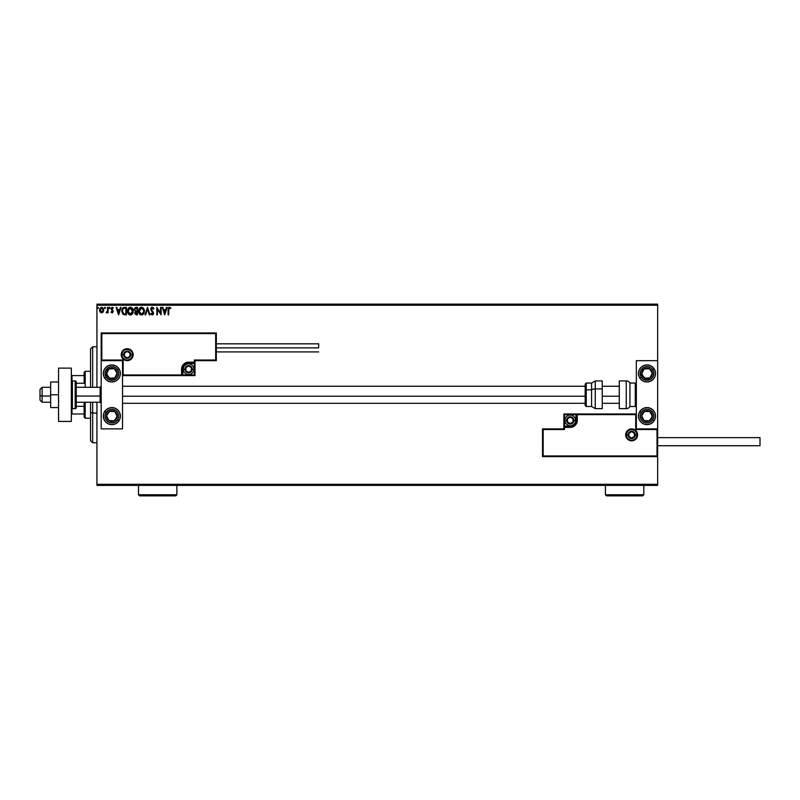 <?xml version="1.0" encoding="UTF-8"?>
<svg xmlns="http://www.w3.org/2000/svg" width="800" height="800" viewBox="0 0 800 800"><rect width="100%" height="100%" fill="white"/><g stroke="black" fill="none" stroke-linecap="round" stroke-linejoin="round"><path stroke-width="1.2" d="M96.93 305.23L657.66 305.23L657.66 360.66L636.34 360.66L636.34 428.89L657.66 428.89L657.66 305.23L96.93 305.23L96.93 387.31L96.93 305.23M657.66 456.61L657.66 484.32L96.93 484.32L96.93 402.24L96.93 485.39L657.66 485.39L96.93 485.39L96.93 484.32L657.66 484.32L657.66 485.39L657.66 360.66L636.34 360.66L636.34 428.89L657.66 428.89L657.02 429.53L635.7 429.53L635.7 414.6L577.28 414.6L576.75 423.05L575.22 425.34L572.94 426.86L564.49 427.4L564.49 429.53L543.17 429.53L543.17 455.97L657.02 455.97L657.02 429.53L657.02 455.97L543.17 455.97L543.17 429.53L542.53 428.89L542.53 456.61L657.66 456.61L657.02 455.97L657.66 456.61L657.66 428.89L657.02 429.53L635.7 429.53L635.95 414.36L576.64 414.6L576.64 420.36A6.4 6.4 0 0 1 570.25 426.76L564.49 426.76L563.85 428.89L542.53 428.89L542.53 456.61L543.17 455.97L542.53 456.61L657.66 456.61M101.13 307.33L103.72 310.07L103.16 312.01L101.61 312.91L103.59 311.08L103.21 308.22L101.37 307.28L99.79 308.65L99.82 311.57L101.38 312.9L103.02 312.2M107.55 307.36L108.12 307.36L107.55 307.36L107.46 311.07L106.11 312.72L107.55 312.01L108.12 312.81L108.12 307.36L108.12 312.81L108.12 307.36L107.55 307.36L107.46 311.07L106.11 312.72L107.55 312.01L108.12 312.81L107.55 312.81M113.28 307.85L111.93 307.3L110.99 308.7L112.62 311.51L112.19 312.22L110.99 312.13L112.58 312.78L113.15 311.05L111.57 308.66L113.38 308L112.2 307.27L110.99 308.84L112.62 311.51L110.99 312.13L112.1 312.91L110.99 312.13L112.06 312.24L112.48 311.01L111 309.06M125.26 314.82L126.39 314.82L126.39 307.36L123.37 307.59L122.14 309.07L121.82 311.52L122.68 313.92L126.39 314.82L126.39 307.36L124.66 307.36L126.39 307.36L126.39 314.82L123.59 314.6M134.72 312.97L135.42 311.39L134.72 312.97L136.43 314.82L137.49 314.82L137.49 307.36L135.25 307.53L134.26 309.1L135.42 311.39L134.94 314.02L137.49 314.82L137.49 307.36L137.49 314.82L136.28 314.82M145.67 314.82L145.05 314.82L147.44 307.36L145.05 314.82L145.67 314.82L147.49 309.16L149.3 314.82L149.93 314.82L147.54 307.36L149.93 314.82L147.54 307.36L145.05 314.82L145.67 314.82L147.49 309.16L149.3 314.82L149.93 314.82L149.3 314.82M160.55 307.36L160.55 312.91L156.82 307.36L156.82 314.82L157.39 314.82L157.39 309.26L161.12 314.82L161.12 307.36L160.55 307.36L161.12 307.36L160.55 307.36L160.55 312.91L156.82 307.36L156.82 314.82L157.39 314.82L157.39 309.26L161.12 314.82L161.12 307.36L161 314.82M168.48 307.67L169.47 307.17L170.88 308.03L169.47 307.17L168.25 308.13L168.1 314.82L168.68 314.82L168.84 308.4L169.57 307.94L170.59 308.61L170.88 308.03L169.47 307.17L168.1 309.78L168.1 314.82L168.68 314.82L168.68 309.86L169.48 307.94L170.59 308.61L170.88 308.03L170.59 308.61L169.33 307.95M166.52 307.36L167.15 307.36L164.76 314.82L167.15 307.36L166.52 307.36L165.76 309.75L163.66 309.75L162.89 307.36L162.27 307.36L164.66 314.82L167.15 307.36L166.52 307.36L165.76 309.75L163.66 309.75L162.89 307.36L162.27 307.36L164.66 314.82L162.27 307.36L162.89 307.36M150.79 313.75L151.24 313.29L150.91 313.97L152.23 315.02L153.55 313.58L151.27 309.07L152.2 307.94L153.48 309.18L153.95 308.8L153.13 307.49L151.92 307.22L150.72 309.54L152.98 313.47L152.4 314.23L151.24 313.29L150.79 313.75L152.23 315.02L153.56 313.27L151.27 309.2L152.31 307.94L153.48 309.18L153.95 308.8L152.27 307.17L150.69 309.19L152.99 313.31L152.24 314.25L151.38 313.54M144.38 311.06L143.27 307.98L141.16 307.19L139.32 308.53L138.8 312.44L140.26 314.65L142.21 314.91L143.71 313.63L144.38 311.06C144.41 308.94 143.45 307.64 141.5 307.17C139.56 307.66 138.6 308.96 138.64 311.1C138.6 313.25 139.57 314.56 141.54 315.02C143.48 314.51 144.42 313.19 144.38 311.06L144.37 311.4M133.28 311.06L132.18 307.98L129.74 307.27L127.7 309.76L127.7 312.44L129.16 314.65L131.11 314.91L132.61 313.63L133.28 311.06C133.31 308.94 132.35 307.64 130.4 307.17C128.46 307.66 127.5 308.96 127.54 311.1C127.5 313.25 128.47 314.56 130.45 315.02C132.38 314.51 133.32 313.19 133.28 311.06L133.27 311.4M120.41 307.36L121.04 307.36L118.64 314.82L121.04 307.36L120.41 307.36L119.64 309.75L117.55 309.75L116.78 307.36L116.16 307.36L118.55 314.82L121.04 307.36L120.41 307.36L119.64 309.75L117.55 309.75L116.78 307.36L116.16 307.36L118.55 314.82L116.16 307.36L116.78 307.36M109.51 307.27L109.94 307.89L109.46 307.27L108.98 307.89L109.82 307.48L109.01 307.67L109.35 308.49L109.94 307.89L109.46 308.51L109.94 307.89L109.46 308.51L108.98 307.89L109.46 308.51L109.46 307.27L108.98 307.89L109.46 307.27L109.94 307.89L109.46 308.51L108.98 307.89L109.46 307.27L109.57 308.49M104.95 307.28L104.58 307.89L105.06 307.27L105.54 307.89L104.7 307.48L104.85 308.45L105.54 307.89L105.06 308.51L105.54 307.89L105.06 308.51L104.58 307.89L105.06 308.51L105.06 307.27L105.06 308.51M97.94 307.27L98.36 307.89L97.88 307.27L97.4 307.89L98.24 307.48L97.43 307.67L97.78 308.49L98.36 307.89L97.88 308.51L98.36 307.89L97.88 308.51L97.4 307.89L97.88 308.51L97.88 307.27L97.4 307.89L97.88 307.27L98.36 307.89L97.88 308.51L97.4 307.89L97.88 307.27L97.94 308.5M657.66 304.16L96.93 304.16L657.66 304.16L657.66 305.23L657.66 304.16M168.68 314.82L168.1 314.82M170.59 308.61L169.48 307.94L170.59 308.61M168.71 308.99L168.68 309.57M164.71 313.02L163.91 310.52L165.51 310.52L164.71 313.02L163.91 310.52L165.51 310.52L164.71 313.02M157.39 314.82L156.82 314.82L156.95 307.36M153.95 308.8L153.48 309.18L152.08 307.96M152.53 307.97L151.27 309.2L151.55 310.1M151.29 308.94L153.56 313.13M151.46 309.93L153.56 313.27M152.14 310.85L153.21 312.04M153.48 313.89L153.24 314.43M151.42 313.61L152.4 314.23M152.98 313.47L152.24 314.25L151.24 313.29L152.24 314.25L152.99 313.31L151.93 311.6L152.79 312.56M152.99 313.31L152.64 312.34L152.99 313.31M151.46 311.08L151.03 310.46M150.94 308.11L151.41 307.5M144.05 312.94L143.71 313.63M139.74 314.2L138.93 312.87M139.32 313.67L138.94 312.89M139.33 308.52L139.72 308M140.59 307.36L141.15 307.2M144.3 310.1L144.37 310.73M143.48 309.42L143.8 311.33L141.79 314.23L139.24 311.64L141.52 307.94L143.77 310.53M139.61 312.89L139.24 311.64M141.25 314.23L140.64 314.01M139.24 310.56L140.31 308.39M139.91 308.8L139.55 309.4M142.53 308.24L143.26 309.02M136 307.36L137.49 307.36L136 307.36L134.24 309.48L135.42 311.39M135.51 310.73L134.84 309.81M135.68 313.89L135.32 312.66L136.18 311.7M136.62 311.67L136.92 314.06L135.29 312.96L136.32 314.06L135.29 312.96L136.92 311.67L136.92 314.06L136.32 314.06M135.78 311.85L135.34 312.53M136.92 310.9L136.92 308.13L136.92 310.9M134.82 309.32L135.92 308.14M134.84 309.16L135.39 308.29M132.95 312.94L132.61 313.63M128.64 314.2L127.83 312.87M128.23 313.67L127.84 312.89M128.23 308.52L128.62 308M129.49 307.36L130.05 307.2M133.2 310.1L133.27 310.73M131.83 308.6L132.54 309.84M132.5 312.41L132.71 311.06L130.15 314.23L128.11 311.1L130.42 307.94L132.63 311.92M131.99 313.39L130.56 314.24M128.11 311.1L128.14 310.56L128.11 311.1M128.51 312.89L128.14 311.64M130.15 314.23L129.54 314.01M128.14 310.56L129.21 308.39M128.81 308.8L128.46 309.4M132.71 311.06L132.68 310.53L132.71 311.06M131.1 314.11L131.87 313.54M123.64 307.5L124.66 307.36C122.67 307.63 121.71 308.85 121.8 311L123.49 314.55M121.8 311L121.83 310.35M123.37 307.59L122.84 307.97M123.79 313.85L122.67 312.65L123.79 313.85L125.44 314.06L123.79 313.85L122.37 311L123.33 308.52L125.82 308.13L125.82 314.06L125.02 314.05L125.82 314.06L125.82 308.13L125.2 308.13M118.6 313.02L117.79 310.52L119.4 310.52L118.6 313.02L117.79 310.52L119.4 310.52L118.6 313.02M112.11 307.96L111.56 308.81L112.26 307.94L113.05 308.51L112.26 307.94L113.05 308.51L113.38 308L113.05 308.51L112.26 307.94L111.56 308.81L113.19 311.48L112.1 312.91L110.99 312.13M111.63 312.04L112.62 311.51L110.99 308.84M112.06 312.24L112.62 311.51L112.06 312.24L111.33 311.67L112.06 312.24L112.62 311.51L111.9 310.45L112.42 310.93M111.7 309.33L112.26 307.94L111.7 309.33L113.05 310.74M112.1 312.91L113.19 311.48M109.94 307.89L109.46 308.51L109.46 307.27L109.94 307.89M106.49 312.91L107.55 312.01L106.55 312.91L106.8 312.21M106.38 312.14L107.46 311.07L107.55 309.19L107.46 311.07L106.51 312.21M107.3 311.62L107.47 310.95M100.07 312.01L101.61 312.91L100.07 312.01L99.57 309.36M99.82 311.57L99.54 310.58M101.61 307.27L99.52 310.33M101.73 307.27L103.21 308.22M103.41 308.59L103.6 309.11L103.41 308.59M101.61 307.94L103.14 310.07L101.52 312.24L100.17 309.35L100.1 310.43L101.61 307.94L102.69 308.52M102.79 308.68L103.12 309.71M101.52 312.24L103.14 310.07L101.97 312.18M101.43 312.23L100.1 310.43M98.36 307.89L97.88 308.51L98.36 307.89M132.58 310L132.68 310.53M125.02 314.05L123.99 313.92M100.17 309.35L100.44 308.68M103.06 310.8L102.78 311.47M111.85 364.93A8.53 8.53 0 0 1 120.38 373.46A8.53 8.53 0 0 1 111.85 381.98L108.59 381.33L105.82 379.49L103.97 376.72L103.32 373.46L103.97 370.19L105.82 367.43L108.59 365.58L111.85 364.93L115.11 365.58L117.88 367.43L119.73 370.19L120.38 373.46L119.73 376.72L117.88 379.49L115.11 381.33L111.85 381.98A8.53 8.53 0 0 1 103.32 373.46A8.53 8.53 0 0 1 111.85 364.93M111.85 407.57A8.53 8.53 0 0 1 120.38 416.1A8.53 8.53 0 0 1 111.85 424.63L108.59 423.98L105.82 422.13L103.97 419.36L103.32 416.1L103.97 412.83L105.82 410.07L108.59 408.22L111.85 407.57L115.11 408.22L117.88 410.07L119.73 412.83L120.38 416.1L119.73 419.36L117.88 422.13L115.11 423.98L111.85 424.63A8.53 8.53 0 0 1 103.32 416.1A8.53 8.53 0 0 1 120.21 414.43A8.53 8.53 0 0 1 118.99 420.76L117.56 419.83A6.82 6.82 0 0 1 108.12 421.81A6.82 6.82 0 0 1 106.14 412.37L104.71 411.43L106.14 412.37L108 410.46L110.45 409.42L113.11 409.39L115.58 410.39L117.48 412.25L118.53 414.7L118.56 417.36L117.56 419.83L115.7 421.73L113.25 422.77L110.59 422.8L108.12 421.81L106.22 419.95L105.17 417.5L105.15 414.84L106.14 412.37A6.82 6.82 0 0 1 115.58 410.39A6.82 6.82 0 0 1 117.56 419.83L118.99 420.76A8.53 8.53 0 0 1 103.97 412.83A8.53 8.53 0 0 1 104.71 411.43M122.51 428.89L122.51 360.66L101.19 360.66L101.19 428.89L122.51 428.89L101.19 428.89L101.19 360.66L101.83 360.02L123.15 360.02L123.15 374.95L181.57 374.95L182.11 366.5L183.63 364.22L185.91 362.69L194.36 362.16L194.36 360.02L215.68 360.02L215.68 333.59L101.83 333.59L101.83 360.02L101.83 333.59L215.68 333.59L215.68 360.02L216.32 360.66L216.32 332.95L101.19 332.95L101.19 360.66L122.51 360.66L122.51 428.89M647 424.63A8.53 8.53 0 0 1 638.47 416.1A8.53 8.53 0 0 1 647 407.57L650.26 408.22L653.03 410.07L654.88 412.83L655.53 416.1L654.88 419.36L653.03 422.13L650.26 423.98L647 424.63L643.74 423.98L640.97 422.13L639.12 419.36L638.47 416.1L639.12 412.83L640.97 410.07L643.74 408.22L647 407.57A8.53 8.53 0 0 1 655.53 416.1A8.53 8.53 0 0 1 647 424.63M647 381.98A8.53 8.53 0 0 1 638.47 373.46A8.53 8.53 0 0 1 647 364.93L650.26 365.58L653.03 367.43L654.88 370.19L655.53 373.46L654.88 376.72L653.03 379.49L650.26 381.33L647 381.98L643.74 381.33L640.97 379.49L639.12 376.72L638.47 373.46L639.12 370.19L640.97 367.43L643.74 365.58L647 364.93A8.53 8.53 0 0 1 655.53 373.46A8.53 8.53 0 0 1 647 381.98M42.13 396.04L40 395.68L40 400.11L40 389.45L40 395.68L42.13 396.04L42.13 402.24L42.13 396.04L50.66 396.04L42.13 396.04L42.13 387.31L42.13 396.04M101.19 396.22L100.12 396.04L100.12 402.24L100.12 396.04L76.25 396.04L100.12 396.04L100.12 387.31L100.12 396.04L101.19 396.22M619.28 396.22L602.23 396.22L619.28 396.22M585.17 396.22L122.51 396.22L585.17 396.22M626.32 434.86L628.02 434.86L626.32 434.86A5.33 5.33 0 0 1 631.65 429.53A5.33 5.33 0 0 1 636.98 434.86L637.62 434.86A5.97 5.97 0 0 0 631.65 428.89A5.97 5.97 0 0 0 625.68 434.86A5.97 5.97 0 0 0 631.65 440.83A5.97 5.97 0 0 0 637.62 434.86L636.98 434.86A5.33 5.33 0 0 1 631.65 440.19A5.33 5.33 0 0 1 626.32 434.86L625.68 434.86L625.79 433.69L627.43 430.64L631.65 428.89L635.87 430.64L637.62 434.86L635.87 439.08L631.65 440.83L627.43 439.08L625.79 436.02L625.68 434.86L626.32 434.86A5.33 5.33 0 0 1 631.65 429.53A5.33 5.33 0 0 1 636.98 434.86A5.33 5.33 0 0 1 631.65 440.19A5.33 5.33 0 0 1 626.32 434.86L626.72 436.9M636.34 413.97L563.85 413.97L563.85 428.89L542.53 428.89L543.17 429.53L564.49 429.53L563.85 428.89L564.49 429.53L564.49 427.4L563.85 427.4A0.64 0.64 0 0 1 564.49 426.76L564.49 426.12L571.37 426.01L573.44 425.15L575.03 423.56L576 420.36L576 414.6L564.49 414.6L564.49 426.12L570.25 426.12L570.25 426.76L564.49 426.76L563.85 426.12L563.85 427.4L564.49 426.76L564.49 427.4L570.25 427.4L570.25 426.12A5.76 5.76 0 0 0 576 420.36L576.64 420.36A6.4 6.4 0 0 1 570.25 426.76L570.25 427.4A7.04 7.04 0 0 0 577.28 420.36L576 420.36L576 414.6L576.64 414.6L576.64 420.36L577.28 420.36L577.28 413.97L576.64 414.6A0.64 0.64 0 0 1 577.28 413.97L563.85 413.97L563.85 426.12L564.49 426.12L564.49 414.6L563.85 413.97L564.49 414.6L576 414.6L576 413.97L576.64 414.6A0.64 0.64 0 0 1 577.28 413.97L636.34 413.97M627.22 437.82L627.88 438.63M628.69 439.29L630.61 440.09M631.65 440.19L633.69 439.78M634.61 439.29L635.42 438.63M636.08 437.82L636.88 435.9M636.98 434.86L635.27 434.86A3.62 3.62 0 0 1 631.65 438.48A3.62 3.62 0 0 1 628.02 434.86L629.09 432.3L631.65 431.23L634.21 432.3L635.27 434.86L634.21 437.42L631.65 438.48L629.09 437.42L628.02 434.86A3.62 3.62 0 0 1 631.65 431.23A3.62 3.62 0 0 1 635.27 434.86L636.98 434.86L636.57 432.82M636.08 431.9L635.42 431.09M634.61 430.43L632.69 429.63M631.65 429.53L629.61 429.93M628.69 430.43L627.88 431.09M627.22 431.9L626.42 433.82M132.53 354.69L130.83 354.69A3.62 3.62 0 0 1 127.2 358.32A3.62 3.62 0 0 1 123.58 354.69L124.64 352.13L127.2 351.07L129.76 352.13L130.83 354.69L129.76 357.26L127.2 358.32L124.64 357.26L123.58 354.69L121.87 354.69L123.58 354.69A3.62 3.62 0 0 1 127.2 351.07A3.62 3.62 0 0 1 130.83 354.69L132.53 354.69A5.33 5.33 0 0 1 127.2 360.02A5.33 5.33 0 0 1 121.87 354.69L121.23 354.69A5.97 5.97 0 0 0 127.2 360.66A5.97 5.97 0 0 0 133.17 354.69A5.97 5.97 0 0 0 127.2 348.72A5.97 5.97 0 0 0 121.23 354.69L121.87 354.69A5.33 5.33 0 0 1 127.2 349.36A5.33 5.33 0 0 1 132.53 354.69L133.17 354.69L133.06 355.86L131.42 358.91L127.2 360.66L122.98 358.91L121.23 354.69L122.98 350.47L127.2 348.72L131.42 350.47L133.06 353.53L133.17 354.69L132.53 354.69A5.33 5.33 0 0 1 127.2 360.02A5.33 5.33 0 0 1 121.87 354.69A5.33 5.33 0 0 1 127.2 349.36A5.33 5.33 0 0 1 132.53 354.69L132.13 352.65M195 360.66L216.32 360.66L216.32 332.95L215.68 333.59L216.32 332.95L101.19 332.95L101.83 333.59L101.19 332.95L101.19 360.66L101.83 360.02L123.15 360.02L122.91 375.19L182.21 374.95L182.21 369.19A6.4 6.4 0 0 1 188.61 362.8L194.36 362.8L195 360.66L216.32 360.66L215.68 360.02L194.36 360.02L195 360.66L194.36 360.02L194.36 362.16L195 362.16L195 360.66M122.51 375.59L195 375.59L195 362.16A0.64 0.64 0 0 1 194.36 362.8L194.36 363.44L187.48 363.55L185.41 364.41L183.82 365.99L182.85 369.19L182.85 374.95L194.36 374.95L194.36 363.44L188.61 363.44L188.61 362.8L194.36 362.8L195 363.44L195 362.16L194.36 362.8L194.36 362.16L188.61 362.16L188.61 363.44A5.76 5.76 0 0 0 182.85 369.19L182.21 369.19A6.4 6.4 0 0 1 188.61 362.8L188.61 362.16A7.04 7.04 0 0 0 181.57 369.19L182.85 369.19L182.85 374.95L182.21 374.95L182.21 369.19L181.57 369.19L181.57 375.59L182.21 374.95A0.64 0.64 0 0 1 181.57 375.59L195 375.59L195 363.44L194.36 363.44L194.36 374.95L195 375.59L194.36 374.95L182.85 374.95L182.85 375.59L182.21 374.95A0.64 0.64 0 0 1 181.57 375.59L122.51 375.59M131.63 351.73L130.97 350.92M130.16 350.26L128.24 349.47M127.2 349.36L125.16 349.77M124.24 350.26L123.43 350.92M122.77 351.73L121.97 353.65M121.87 354.69L122.28 356.73M122.77 357.65L123.43 358.46M124.24 359.13L126.16 359.92M127.2 360.02L129.24 359.62M130.16 359.13L130.97 358.46M131.63 357.65L132.43 355.73M191.37 368.39L191.37 367.59A3.2 3.2 0 0 1 191.8 369.19L190.87 366.93L188.61 365.99L186.34 366.93L185.41 369.19L186.34 371.45L188.61 372.39L190.87 371.45L191.8 369.19A3.2 3.2 0 0 1 185.84 370.79A3.2 3.2 0 0 1 188.61 365.99L185.84 367.59L185.84 370.79L188.61 372.39L191.37 370.79L191.37 369.19L191.37 370.79L188.61 372.39L185.84 370.79L185.84 367.59L188.61 365.99A3.2 3.2 0 0 1 191.37 367.59L188.61 365.99L191.37 367.59L191.37 368.39M184.98 369.19A3.62 3.62 0 0 1 188.61 365.57A3.62 3.62 0 0 1 192.23 369.19L193.94 369.19A5.33 5.33 0 0 0 188.61 363.86A5.33 5.33 0 0 0 183.28 369.19L184.98 369.19L186.04 366.63L188.61 365.57L191.17 366.63L192.23 369.19L191.17 371.75L188.61 372.82L186.04 371.75L184.98 369.19L183.28 369.19A5.33 5.33 0 0 1 188.61 363.86A5.33 5.33 0 0 1 193.94 369.19A5.33 5.33 0 0 1 188.61 374.52A5.33 5.33 0 0 1 183.28 369.19A5.33 5.33 0 0 0 188.61 374.52A5.33 5.33 0 0 0 193.94 369.19L192.23 369.19A3.62 3.62 0 0 1 188.61 372.82A3.62 3.62 0 0 1 184.98 369.19M573.02 419.56L573.02 418.76A3.2 3.2 0 0 1 573.44 420.36L572.51 418.1L570.25 417.16L567.98 418.1L567.05 420.36L567.98 422.62L570.25 423.56L572.51 422.62L573.44 420.36A3.2 3.2 0 0 1 567.48 421.96A3.2 3.2 0 0 1 570.25 417.16L567.48 418.76L567.48 421.96L570.25 423.56L573.02 421.96L573.02 420.36L573.02 421.96L570.25 423.56L567.48 421.96L567.48 418.76L570.25 417.16A3.2 3.2 0 0 1 573.02 418.76L570.25 417.16L573.02 418.76L573.02 419.56M566.62 420.36A3.62 3.62 0 0 1 570.25 416.74A3.62 3.62 0 0 1 573.87 420.36L575.58 420.36A5.33 5.33 0 0 0 570.25 415.03A5.33 5.33 0 0 0 564.92 420.36L566.62 420.36L567.68 417.8L570.25 416.74L572.81 417.8L573.87 420.36L572.81 422.92L570.25 423.99L567.68 422.92L566.62 420.36L564.92 420.36A5.33 5.33 0 0 1 570.25 415.03A5.33 5.33 0 0 1 575.58 420.36A5.33 5.33 0 0 1 570.25 425.69A5.33 5.33 0 0 1 564.92 420.36A5.33 5.33 0 0 0 570.25 425.69A5.33 5.33 0 0 0 575.58 420.36L573.87 420.36A3.62 3.62 0 0 1 570.25 423.99A3.62 3.62 0 0 1 566.62 420.36M634.42 434.06L634.42 433.26A3.2 3.2 0 0 1 634.85 434.86L633.91 432.6L631.65 431.66L629.39 432.6L628.45 434.86L629.39 437.12L631.65 438.06L633.91 437.12L634.85 434.86A3.2 3.2 0 0 1 628.88 436.46A3.2 3.2 0 0 1 631.65 431.66L628.88 433.26L628.88 436.46L631.65 438.06L634.42 436.46L634.42 434.86L634.42 436.46L631.65 438.06L628.88 436.46L628.88 433.26L631.65 431.66A3.2 3.2 0 0 1 634.42 433.26L631.65 431.66L634.42 433.26L634.42 434.06M129.97 353.89L129.97 353.09A3.2 3.2 0 0 1 130.4 354.69L129.46 352.43L127.2 351.5L124.94 352.43L124 354.69L124.94 356.95L127.2 357.89L129.46 356.95L130.4 354.69A3.2 3.2 0 0 1 124.43 356.29A3.2 3.2 0 0 1 127.2 351.5L124.43 353.09L124.43 356.29L127.2 357.89L129.97 356.29L129.97 354.69L129.97 356.29L127.2 357.89L124.43 356.29L124.43 353.09L127.2 351.5A3.2 3.2 0 0 1 129.97 353.09L127.2 351.5L129.97 353.09L129.97 353.89M107.62 414.13L106.53 415.8A5.33 5.33 0 0 1 107.39 413.18L107.99 413.57L107.26 414.69L107.99 413.57L107.39 413.18L106.79 414.44L106.63 417.19L108.94 420.56L112.94 421.31L116.31 419.01L117.07 415L114.77 411.63L110.76 410.88L107.39 413.18A5.33 5.33 0 0 1 117.17 416.39A5.33 5.33 0 0 1 108.94 420.56L114.26 420.85L117.17 416.39L114.77 411.63L109.44 411.34L107.99 413.57L109.44 411.34L112.77 411.52M112.26 420.74L108.94 420.56A5.33 5.33 0 0 1 106.53 415.8L108.94 420.56L106.53 415.8L107.26 414.69M113.44 411.56L114.77 411.63L117.17 416.39L114.26 420.85L112.93 420.78M116.57 415.2L116.27 414.61M108.03 418.78L108.33 419.37M642.77 414.13L641.68 415.8A5.33 5.33 0 0 1 642.54 413.18L643.14 413.57L642.41 414.69L643.14 413.57L642.54 413.18L641.94 414.44L641.78 417.19L644.08 420.56L648.09 421.31L651.46 419.01L652.22 415L649.92 411.63L645.91 410.88L642.54 413.18A5.33 5.33 0 0 1 652.32 416.39A5.33 5.33 0 0 1 644.08 420.56L649.41 420.85L652.32 416.39L649.92 411.63L644.59 411.34L643.14 413.57L644.59 411.34L647.92 411.52M652.71 419.83A6.82 6.82 0 0 1 643.27 421.81A6.82 6.82 0 0 1 641.29 412.37L639.86 411.43L641.29 412.37L643.15 410.46L645.6 409.42L648.26 409.39L650.73 410.39L652.63 412.25L653.68 414.7L653.71 417.36L652.71 419.83L650.85 421.73L648.4 422.77L645.74 422.8L643.27 421.81L641.37 419.95L640.32 417.5L640.3 414.84L641.29 412.37A6.82 6.82 0 0 1 650.73 410.39A6.82 6.82 0 0 1 652.71 419.83L654.14 420.76L652.71 419.83M647.41 420.74L644.08 420.56A5.33 5.33 0 0 1 641.68 415.8L644.08 420.56L641.68 415.8L642.41 414.69M648.59 411.56L649.92 411.63L652.32 416.39L649.41 420.85L648.08 420.78M651.72 415.2L651.42 414.61M643.18 418.78L643.48 419.37M650.5 370.37L649.41 368.7A5.33 5.33 0 0 1 651.46 370.54L650.86 370.93L650.14 369.82L650.86 370.93L651.46 370.54L650.56 369.48L648.09 368.24L644.08 368.99L641.78 372.36L642.54 376.37L645.91 378.67L649.92 377.92L652.22 374.55L651.46 370.54A5.33 5.33 0 0 1 644.59 378.21A5.33 5.33 0 0 1 644.08 368.99L641.68 373.75L644.59 378.21L649.92 377.92L652.32 373.16L650.86 370.93L652.32 373.16L650.82 376.13M654.14 368.79L652.71 369.72A6.82 6.82 0 0 1 650.73 379.17A6.82 6.82 0 0 1 641.29 377.19A6.82 6.82 0 0 1 643.27 367.74A6.82 6.82 0 0 1 652.71 369.72L654.14 368.79A8.53 8.53 0 0 1 645.34 381.82A8.53 8.53 0 0 1 639.86 378.12L641.29 377.19L640.18 373.39L640.72 370.78L643.27 367.74L645.74 366.75L648.4 366.78L650.85 367.82L652.71 369.72L653.71 372.19L653.68 374.86L652.63 377.3L650.73 379.17L646.93 380.28L643.15 379.09L641.29 377.19L639.86 378.12M642.58 371.97L644.08 368.99A5.33 5.33 0 0 1 649.41 368.7L644.08 368.99L649.41 368.7L650.14 369.82M650.52 376.73L649.92 377.92L644.59 378.21L641.68 373.75L642.28 372.56M645.92 378.14L646.59 378.1M646.08 368.88L645.42 368.92M115.35 370.37L114.26 368.7A5.33 5.33 0 0 1 116.31 370.54L115.72 370.93L114.99 369.82L115.72 370.93L116.31 370.54L115.41 369.48L112.94 368.24L108.94 368.99L106.63 372.36L107.39 376.37L110.76 378.67L114.77 377.92L117.07 374.55L116.31 370.54A5.33 5.33 0 0 1 109.44 378.21A5.33 5.33 0 0 1 108.94 368.99L106.53 373.75L109.44 378.21L114.77 377.92L117.17 373.16L115.72 370.93L117.17 373.16L115.67 376.13M118.99 368.79L117.56 369.72A6.82 6.82 0 0 1 115.58 379.17A6.82 6.82 0 0 1 106.14 377.19A6.82 6.82 0 0 1 108.12 367.74A6.82 6.82 0 0 1 117.56 369.72L118.99 368.79A8.53 8.53 0 0 1 110.19 381.82A8.53 8.53 0 0 1 104.71 378.12L106.14 377.19L105.03 373.39L105.57 370.78L108.12 367.74L110.59 366.75L113.25 366.78L115.7 367.82L117.56 369.72L118.56 372.19L118.53 374.86L117.48 377.3L115.58 379.17L111.78 380.28L108 379.09L106.14 377.19L104.71 378.12M107.43 371.97L108.94 368.99A5.33 5.33 0 0 1 114.26 368.7L108.94 368.99L114.26 368.7L114.99 369.82M115.37 376.73L114.77 377.92L109.44 378.21L106.53 373.75L107.13 372.56M110.77 378.14L111.44 378.1M110.93 368.88L110.27 368.92M626.25 380.92L626.25 408.63A4.26 4.26 0 0 0 629.94 406.5L629.94 383.05A4.26 4.26 0 0 0 626.25 380.92L619.28 380.92L619.28 408.63L626.25 408.63L626.25 380.92A4.26 4.26 0 0 1 629.94 383.05L629.94 406.5L635.27 406.5A1.07 1.07 0 0 0 636.34 405.44A1.07 1.07 0 0 1 635.27 406.5L635.27 383.05L635.27 406.5L629.94 406.5A4.26 4.26 0 0 1 626.25 408.63L619.28 408.63L619.28 380.92L626.25 380.92M636.34 384.12A1.07 1.07 0 0 0 635.27 383.05L629.94 383.05L635.27 383.05A1.07 1.07 0 0 1 636.34 384.12M595.26 408.58L595.26 388.92A4.26 1.8 180 0 0 591.57 389.82L591.57 406.46M586.24 406.46L586.24 389.82L585.17 390.27L585.17 405.4M595.26 408.63L602.23 408.63L602.23 388.92L595.26 388.92L595.26 408.63L591.57 406.5L591.57 389.82L586.24 389.82L586.24 406.5L585.17 405.44L585.17 384.24M602.23 408.62L602.23 380.92L595.26 380.92L595.26 388.92L602.23 388.92L602.23 380.93M591.57 383.1L591.57 389.82L591.57 383.05L586.24 383.05L586.24 389.82L591.57 389.82A4.26 1.8 0 0 1 595.26 388.92L595.26 380.97M585.17 389.73L585.17 391.17M585.17 384.16L585.17 390.27L586.24 389.82L586.24 383.1M657.66 445.73L760 445.73L760 437.63L657.66 437.63L760 437.63L760 445.73L657.66 445.73M318.66 347.87L216.32 347.87L318.66 347.87L318.66 343.82L318.66 347.87M50.66 407.57L58.55 407.57L50.66 407.57L50.66 394.78L58.55 394.78L50.66 394.78L50.66 381.98L58.55 381.98L50.66 381.98L50.66 407.57M58.55 421.43L58.55 368.13L71.34 368.13L58.55 368.13L58.55 421.43L71.34 421.43L71.34 368.13L71.34 421.43L58.55 421.43M72.41 408.63L72.41 380.92A1.07 1.07 0 0 0 71.34 381.98A1.07 1.07 0 0 1 72.41 380.92L72.41 408.63L75.18 408.63A1.07 1.07 0 0 0 76.25 407.57L76.25 381.98A1.07 1.07 0 0 0 75.18 380.92L75.18 408.63L75.18 380.92L72.41 380.92L75.18 380.92A1.07 1.07 0 0 1 76.25 381.98L76.25 407.57A1.07 1.07 0 0 1 75.18 408.63L72.41 408.63A1.07 1.07 0 0 1 71.34 407.57A1.07 1.07 0 0 0 72.41 408.63M92.66 413.09L92.66 402.24L92.66 413.09L96.93 413.09L92.66 413.09L92.66 442.75L92.66 413.09L90.53 412.28L92.66 413.09M92.66 387.31L92.66 346.8L92.66 387.31M90.53 348.94L90.53 387.31L90.53 348.94L92.66 346.8L96.93 346.8M90.53 402.24L90.53 412.28L90.53 402.24M90.53 440.62L90.53 412.28L90.53 440.62L92.66 442.75L96.93 442.75M84.13 406.31L84.13 417.16L85.2 418.23L85.2 402.24L85.2 418.23L90.53 418.23L85.2 418.23L84.13 417.16L84.13 402.24L84.13 406.31L76.25 406.31L84.13 406.31M84.13 383.25L84.13 375.59L84.13 383.25L76.25 383.25L84.13 383.25M84.13 372.39L84.13 375.59L84.13 372.39L85.2 371.32L84.13 372.39M85.2 387.31L85.2 371.32L85.2 387.31M90.53 371.32L85.2 371.32L90.53 371.32M71.34 413.97L84.13 413.97L71.98 413.97L71.98 408.55L71.98 413.97L71.34 413.97M84.13 375.59L71.34 375.59L71.98 375.59L71.98 381.01L71.98 375.59L84.13 375.59M138.5 494.77L139.57 495.84L175.81 495.84L176.88 494.77L138.5 494.77L176.88 494.77L176.88 485.39L176.88 494.77L175.81 495.84L139.57 495.84L138.5 494.77L138.5 485.39L138.5 494.77M605.42 494.77L606.49 495.84L642.74 495.84L643.8 494.77L605.42 494.77L643.8 494.77L643.8 485.39L643.8 494.77L642.74 495.84L606.49 495.84L605.42 494.77L605.42 485.39L605.42 494.77M50.66 402.24L42.13 402.24L40 400.11M101.19 403.3L100.12 402.24L76.25 402.24M122.51 403.3L585.17 403.3M602.23 403.3L619.28 403.3M122.51 386.25L585.17 386.25M602.23 386.25L619.28 386.25M101.19 386.25L100.12 387.31L76.25 387.31M50.66 387.31L42.13 387.31L40 389.45M591.57 406.5L586.24 406.5M586.24 383.05L585.17 384.12M595.26 380.92L591.57 383.05M216.32 351.92L318.66 351.92M216.32 343.82L318.66 343.82"/></g></svg>

